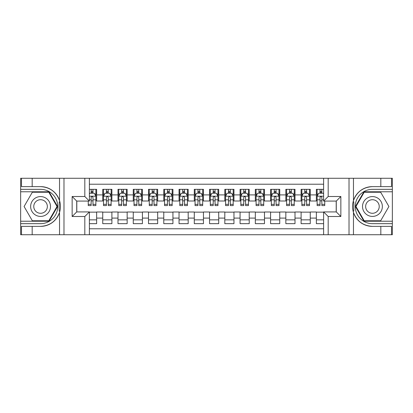 <?xml version="1.0" encoding="UTF-8"?>
<svg xmlns="http://www.w3.org/2000/svg" width="413" height="413" viewBox="0 0 413 413"><rect width="100%" height="100%" fill="white"/><g stroke="black" fill="none" stroke-linecap="round" stroke-linejoin="round"><path stroke-width="0.62" d="M89.389 234.729L323.611 234.729L323.611 211.915L336.275 211.915L336.275 201.085L323.611 201.085L323.611 178.271L89.389 178.271L89.389 201.085L76.725 201.085L76.725 211.915L89.389 211.915L89.389 234.729L32.173 234.729L32.173 226.376L40.562 226.376A19.876 19.876 0 0 0 59.539 212.401C60.706 208.472 60.706 204.538 59.539 200.599A19.876 19.876 0 0 0 40.562 186.624L32.173 186.624L32.173 178.271L20.65 178.271L20.65 221.223L49.064 221.223L57.567 206.5L49.064 191.777L20.65 191.777M323.611 189.335L316.363 189.335L316.363 194.905L310.261 194.905L310.261 201.007L316.363 201.007L316.363 194.905M310.261 194.905L310.261 189.335L301.103 189.335L301.103 194.905L295.001 194.905L295.001 201.007L301.103 201.007L301.103 194.905M295.001 194.905L295.001 189.335L285.842 189.335L285.842 194.905L279.74 194.905L279.74 201.007L285.842 201.007L285.842 194.905M279.74 194.905L279.74 189.335L270.587 189.335L270.587 194.905L264.485 194.905L264.485 201.007L270.587 201.007L270.587 194.905M264.485 194.905L264.485 189.335L255.327 189.335L255.327 194.905L249.225 194.905L249.225 201.007L255.327 201.007L255.327 194.905M249.225 194.905L249.225 189.335L240.067 189.335L240.067 194.905L233.964 194.905L233.964 201.007L240.067 201.007L240.067 194.905M233.964 194.905L233.964 189.335L224.811 189.335L224.811 194.905L218.709 194.905L218.709 201.007L224.811 201.007L224.811 194.905M218.709 194.905L218.709 189.335L209.551 189.335L209.551 194.905L203.449 194.905L203.449 201.007L209.551 201.007L209.551 194.905M203.449 194.905L203.449 189.335L194.291 189.335L194.291 194.905L188.189 194.905L188.189 201.007L194.291 201.007L194.291 194.905M188.189 194.905L188.189 189.335L179.036 189.335L179.036 194.905L172.933 194.905L172.933 201.007L179.036 201.007L179.036 194.905M172.933 194.905L172.933 189.335L163.775 189.335L163.775 194.905L157.673 194.905L157.673 201.007L163.775 201.007L163.775 194.905M157.673 194.905L157.673 189.335L148.515 189.335L148.515 194.905L142.413 194.905L142.413 201.007L148.515 201.007L148.515 194.905M142.413 194.905L142.413 189.335L133.26 189.335L133.26 194.905L127.158 194.905L127.158 201.007L133.26 201.007L133.26 194.905M127.158 194.905L127.158 189.335L117.999 189.335L117.999 194.905L111.897 194.905L111.897 201.007L117.999 201.007L117.999 194.905M111.897 194.905L111.897 189.335L102.739 189.335L102.739 201.007L96.637 201.007L96.637 189.335L89.389 189.335M89.389 223.665L96.637 223.665L96.637 211.993L102.739 211.993L102.739 223.665L111.897 223.665L111.897 211.993L117.999 211.993L117.999 218.095L111.897 218.095M117.999 218.095L117.999 223.665L127.158 223.665L127.158 211.993L133.26 211.993L133.26 218.095L127.158 218.095M133.26 218.095L133.26 223.665L142.413 223.665L142.413 211.993L148.515 211.993L148.515 218.095L142.413 218.095M148.515 218.095L148.515 223.665L157.673 223.665L157.673 211.993L163.775 211.993L163.775 218.095L157.673 218.095M163.775 218.095L163.775 223.665L172.933 223.665L172.933 211.993L179.036 211.993L179.036 218.095L172.933 218.095M179.036 218.095L179.036 223.665L188.189 223.665L188.189 211.993L194.291 211.993L194.291 218.095L188.189 218.095M194.291 218.095L194.291 223.665L203.449 223.665L203.449 211.993L209.551 211.993L209.551 218.095L203.449 218.095M209.551 218.095L209.551 223.665L218.709 223.665L218.709 211.993L224.811 211.993L224.811 218.095L218.709 218.095M224.811 218.095L224.811 223.665L233.964 223.665L233.964 211.993L240.067 211.993L240.067 218.095L233.964 218.095M240.067 218.095L240.067 223.665L249.225 223.665L249.225 211.993L255.327 211.993L255.327 218.095L249.225 218.095M255.327 218.095L255.327 223.665L264.485 223.665L264.485 211.993L270.587 211.993L270.587 218.095L264.485 218.095M270.587 218.095L270.587 223.665L279.74 223.665L279.74 211.993L285.842 211.993L285.842 218.095L279.74 218.095M285.842 218.095L285.842 223.665L295.001 223.665L295.001 211.993L301.103 211.993L301.103 218.095L295.001 218.095M301.103 218.095L301.103 223.665L310.261 223.665L310.261 211.993L316.363 211.993L316.363 218.095L310.261 218.095M323.611 184.224L89.389 184.224M89.389 228.776L323.611 228.776M316.363 218.095L316.363 223.665L323.611 223.665M76.803 201.085L76.803 211.915M336.197 211.915L336.197 201.085M91.144 193.15L92.977 193.15M95.873 193.15L96.637 193.15M91.144 200.852L92.977 200.852M95.873 200.852L96.637 200.852M89.389 212.148L96.637 212.148M89.389 219.85L96.637 219.85M102.739 200.852L103.503 200.852M106.404 200.852L108.237 200.852M111.133 200.852L111.897 200.852M102.739 193.15L103.503 193.15M106.404 193.15L108.237 193.15M111.133 193.15L111.897 193.15M102.739 212.148L111.897 212.148M102.739 219.85L111.897 219.85M117.999 212.148L127.158 212.148M117.999 219.85L127.158 219.85M117.999 193.15L118.763 193.15M121.665 193.15L123.492 193.15M126.393 193.15L127.158 193.15M117.999 200.852L118.763 200.852M121.665 200.852L123.492 200.852M126.393 200.852L127.158 200.852M133.26 212.148L142.413 212.148M133.26 219.85L142.413 219.85M133.26 193.15L134.024 193.15M136.92 193.15L138.753 193.15M141.649 193.15L142.413 193.15M133.26 200.852L134.024 200.852M136.92 200.852L138.753 200.852M141.649 200.852L142.413 200.852M148.515 212.148L157.673 212.148M148.515 219.85L157.673 219.85M148.515 193.15L149.279 193.15M152.18 193.15L154.013 193.15M156.909 193.15L157.673 193.15M148.515 200.852L149.279 200.852M152.18 200.852L154.013 200.852M156.909 200.852L157.673 200.852M163.775 212.148L172.933 212.148M163.775 219.85L172.933 219.85M163.775 193.15L164.539 193.15M167.435 193.15L169.268 193.15M172.169 193.15L172.933 193.15M163.775 200.852L164.539 200.852M167.435 200.852L169.268 200.852M172.169 200.852L172.933 200.852M179.036 212.148L188.189 212.148M179.036 219.85L188.189 219.85M179.036 193.15L179.8 193.15M182.696 193.15L184.528 193.15M187.425 193.15L188.189 193.15M179.036 200.852L179.8 200.852M182.696 200.852L184.528 200.852M187.425 200.852L188.189 200.852M194.291 212.148L203.449 212.148M194.291 219.85L203.449 219.85M194.291 193.15L195.055 193.15M197.956 193.15L199.789 193.15M202.685 193.15L203.449 193.15M194.291 200.852L195.055 200.852M197.956 200.852L199.789 200.852M202.685 200.852L203.449 200.852M209.551 212.148L218.709 212.148M209.551 219.85L218.709 219.85M209.551 193.15L210.315 193.15M213.211 193.15L215.044 193.15M217.945 193.15L218.709 193.15M209.551 200.852L210.315 200.852M213.211 200.852L215.044 200.852M217.945 200.852L218.709 200.852M224.811 212.148L233.964 212.148M224.811 219.85L233.964 219.85M224.811 193.15L225.575 193.15M228.472 193.15L230.304 193.15M233.2 193.15L233.964 193.15M224.811 200.852L225.575 200.852M228.472 200.852L230.304 200.852M233.2 200.852L233.964 200.852M240.067 212.148L249.225 212.148M240.067 219.85L249.225 219.85M240.067 193.15L240.831 193.15M243.732 193.15L245.565 193.15M248.461 193.15L249.225 193.15M240.067 200.852L240.831 200.852M243.732 200.852L245.565 200.852M248.461 200.852L249.225 200.852M255.327 212.148L264.485 212.148M255.327 219.85L264.485 219.85M255.327 193.15L256.091 193.15M258.987 193.15L260.82 193.15M263.721 193.15L264.485 193.15M255.327 200.852L256.091 200.852M258.987 200.852L260.82 200.852M263.721 200.852L264.485 200.852M270.587 212.148L279.74 212.148M270.587 219.85L279.74 219.85M270.587 193.15L271.351 193.15M274.247 193.15L276.08 193.15M278.976 193.15L279.74 193.15M270.587 200.852L271.351 200.852M274.247 200.852L276.08 200.852M278.976 200.852L279.74 200.852M285.842 212.148L295.001 212.148M285.842 219.85L295.001 219.85M285.842 193.15L286.607 193.15M289.508 193.15L291.335 193.15M294.237 193.15L295.001 193.15M285.842 200.852L286.607 200.852M289.508 200.852L291.335 200.852M294.237 200.852L295.001 200.852M301.103 212.148L310.261 212.148M301.103 219.85L310.261 219.85M301.103 193.15L301.867 193.15M304.763 193.15L306.596 193.15M309.497 193.15L310.261 193.15M301.103 200.852L301.867 200.852M304.763 200.852L306.596 200.852M309.497 200.852L310.261 200.852M316.363 212.148L323.611 212.148M316.363 219.85L323.611 219.85M316.363 193.15L317.127 193.15M320.023 193.15L321.856 193.15M316.363 200.852L317.127 200.852M320.023 200.852L321.856 200.852M92.977 191.317L91.144 191.317M88.248 204.342L88.248 205.586L91.144 205.586L91.144 204.342L88.248 204.342L88.248 201.085M94.768 194.064L95.873 194.064L95.873 205.586L92.977 205.586L92.977 197.419C92.367 196.247 91.758 196.247 91.144 197.419L91.144 204.342M95.873 194.064L95.873 189.335M95.873 196.278L94.35 193.227L89.771 193.227L89.389 193.986M91.144 193.227L91.144 189.335M92.977 189.335L92.977 193.227M45.523 197.91A9.917 9.917 0 0 0 31.971 201.539A9.917 9.917 0 0 0 35.606 215.09A9.917 9.917 0 0 0 49.152 211.461A9.917 9.917 0 0 0 45.523 197.91M43.959 200.62A6.789 6.789 0 0 0 34.682 203.103A6.789 6.789 0 0 0 37.17 212.38A6.789 6.789 0 0 0 46.442 209.897A6.789 6.789 0 0 0 43.959 200.62M48.801 220.769L32.328 220.769L24.088 206.5L32.328 192.231L48.801 192.231L57.035 206.5L48.801 220.769M377.394 197.91A9.917 9.917 0 0 0 363.848 201.539A9.917 9.917 0 0 0 367.477 215.09A9.917 9.917 0 0 0 381.029 211.461A9.917 9.917 0 0 0 377.394 197.91M375.83 200.62A6.789 6.789 0 0 0 366.558 203.103A6.789 6.789 0 0 0 369.041 212.38A6.789 6.789 0 0 0 378.318 209.897A6.789 6.789 0 0 0 375.83 200.62M380.672 220.769L364.199 220.769L355.965 206.5L364.199 192.231L380.672 192.231L388.912 206.5L380.672 220.769M59.214 211.079L59.9 211.079A19.876 19.876 0 0 0 59.906 201.926L59.219 201.926L59.214 211.198L59.875 211.198M32.173 178.271L59.539 178.271L59.539 200.599C56.23 191.849 49.901 187.192 40.562 186.624M40.562 226.376C49.901 225.808 56.23 221.151 59.539 212.401L59.539 234.729M84.815 234.729L84.815 216.495L72.146 216.495L72.146 196.505L84.815 196.505L84.815 178.271L63.984 178.271L63.984 234.729M32.173 234.729L20.65 234.729L20.65 221.223M20.65 223.665L40.562 223.665A17.165 17.165 0 0 0 57.727 206.5A17.165 17.165 0 0 0 40.562 189.335L20.65 189.335M59.539 178.271L63.984 178.271M84.815 178.271L89.389 178.271M32.173 226.376L21.491 226.376L21.491 234.729M32.173 186.624L21.491 186.624L21.491 178.271M84.815 216.495L89.389 211.915M72.146 216.495L76.725 211.915M72.146 196.505L76.725 201.085M84.815 196.505L89.389 201.085M59.219 201.926L59.875 201.807M60.365 208.204L60.427 205.798M60.231 203.63L60.122 202.984M353.786 201.921L353.1 201.921A19.876 19.876 0 0 0 353.094 211.074L353.781 211.074L353.786 201.802L353.125 201.802A19.876 19.876 0 0 1 372.438 186.624C363.099 187.192 356.77 191.849 353.461 200.599C352.294 204.528 352.294 208.462 353.461 212.401C356.77 221.151 363.099 225.808 372.438 226.376L380.827 226.376L380.827 234.729L392.35 234.729L392.35 191.777L363.936 191.777L355.433 206.5L363.936 221.223L392.35 221.223M353.781 211.074L353.125 211.193A19.876 19.876 0 0 0 372.438 226.376M323.611 178.271L380.827 178.271L380.827 186.624L372.438 186.624M328.185 178.271L328.185 196.505L340.854 196.505L340.854 216.495L328.185 216.495L328.185 234.729L349.016 234.729L349.016 178.271M353.461 212.401L353.461 234.729L380.827 234.729M380.827 178.271L392.35 178.271L392.35 191.777M392.35 189.335L372.438 189.335A17.165 17.165 0 0 0 355.273 206.5A17.165 17.165 0 0 0 372.438 223.665L392.35 223.665M353.461 234.729L349.016 234.729M328.185 234.729L323.611 234.729M380.827 186.624L391.509 186.624L391.509 178.271M380.827 226.376L391.509 226.376L391.509 234.729M328.185 196.505L323.611 201.085M340.854 196.505L336.275 201.085M340.854 216.495L336.275 211.915M328.185 216.495L323.611 211.915M352.635 204.796L352.573 207.202M352.769 209.37L352.878 210.016M108.237 191.317L106.404 191.317M111.133 204.342L108.237 204.342L108.237 205.586L111.133 205.586L111.133 196.278L109.61 193.227L105.031 193.227L103.503 196.278L103.503 205.586L106.404 205.586L106.404 204.342L103.503 204.342M103.503 196.278L103.503 189.335M111.133 196.278L111.133 189.335M106.404 193.227L106.404 189.335M108.237 189.335L108.237 193.227M108.237 204.342L108.237 197.419C107.623 196.247 107.013 196.247 106.404 197.419L106.404 204.342M123.492 191.317L121.665 191.317M126.393 204.342L123.492 204.342L123.492 205.586L126.393 205.586L126.393 196.278L124.865 193.227L120.286 193.227L118.763 196.278L118.763 205.586L121.665 205.586L121.665 204.342L118.763 204.342M118.763 196.278L118.763 189.335M126.393 196.278L126.393 189.335M121.665 193.227L121.665 189.335M123.492 189.335L123.492 193.227M123.492 204.342L123.492 197.419C122.883 196.247 122.274 196.247 121.665 197.419L121.665 204.342M138.753 191.317L136.92 191.317M141.649 204.342L138.753 204.342L138.753 205.586L141.649 205.586L141.649 196.278L140.126 193.227L135.547 193.227L134.024 196.278L134.024 205.586L136.92 205.586L136.92 204.342L134.024 204.342M134.024 196.278L134.024 189.335M141.649 196.278L141.649 189.335M136.92 193.227L136.92 189.335M138.753 189.335L138.753 193.227M138.753 204.342L138.753 197.419C138.143 196.247 137.534 196.247 136.92 197.419L136.92 204.342M154.013 191.317L152.18 191.317M156.909 204.342L154.013 204.342L154.013 205.586L156.909 205.586L156.909 196.278L155.386 193.227L150.807 193.227L149.279 196.278L149.279 205.586L152.18 205.586L152.18 204.342L149.279 204.342M149.279 196.278L149.279 189.335M156.909 196.278L156.909 189.335M152.18 193.227L152.18 189.335M154.013 189.335L154.013 193.227M154.013 204.342L154.013 197.419C153.399 196.247 152.789 196.247 152.18 197.419L152.18 204.342M169.268 191.317L167.435 191.317M172.169 204.342L169.268 204.342L169.268 205.586L172.169 205.586L172.169 196.278L170.641 193.227L166.062 193.227L164.539 196.278L164.539 205.586L167.435 205.586L167.435 204.342L164.539 204.342M164.539 196.278L164.539 189.335M172.169 196.278L172.169 189.335M167.435 193.227L167.435 189.335M169.268 189.335L169.268 193.227M169.268 204.342L169.268 197.419C168.659 196.247 168.05 196.247 167.435 197.419L167.435 204.342M184.528 191.317L182.696 191.317M187.425 204.342L184.528 204.342L184.528 205.586L187.425 205.586L187.425 196.278L185.902 193.227L181.322 193.227L179.8 196.278L179.8 205.586L182.696 205.586L182.696 204.342L179.8 204.342M179.8 196.278L179.8 189.335M187.425 196.278L187.425 189.335M182.696 193.227L182.696 189.335M184.528 189.335L184.528 193.227M184.528 204.342L184.528 197.419C183.919 196.247 183.31 196.247 182.696 197.419L182.696 204.342M199.789 191.317L197.956 191.317M202.685 204.342L199.789 204.342L199.789 205.586L202.685 205.586L202.685 196.278L201.162 193.227L196.583 193.227L195.055 196.278L195.055 205.586L197.956 205.586L197.956 204.342L195.055 204.342M195.055 196.278L195.055 189.335M202.685 196.278L202.685 189.335M197.956 193.227L197.956 189.335M199.789 189.335L199.789 193.227M199.789 204.342L199.789 197.419C199.174 196.247 198.565 196.247 197.956 197.419L197.956 204.342M215.044 191.317L213.211 191.317M217.945 204.342L215.044 204.342L215.044 205.586L217.945 205.586L217.945 196.278L216.417 193.227L211.838 193.227L210.315 196.278L210.315 205.586L213.211 205.586L213.211 204.342L210.315 204.342M210.315 196.278L210.315 189.335M217.945 196.278L217.945 189.335M213.211 193.227L213.211 189.335M215.044 189.335L215.044 193.227M215.044 204.342L215.044 197.419C214.435 196.247 213.826 196.247 213.211 197.419L213.211 204.342M230.304 191.317L228.472 191.317M233.2 204.342L230.304 204.342L230.304 205.586L233.2 205.586L233.2 196.278L231.678 193.227L227.098 193.227L225.575 196.278L225.575 205.586L228.472 205.586L228.472 204.342L225.575 204.342M225.575 196.278L225.575 189.335M233.2 196.278L233.2 189.335M228.472 193.227L228.472 189.335M230.304 189.335L230.304 193.227M230.304 204.342L230.304 197.419C229.695 196.247 229.086 196.247 228.472 197.419L228.472 204.342M245.565 191.317L243.732 191.317M248.461 204.342L245.565 204.342L245.565 205.586L248.461 205.586L248.461 196.278L246.938 193.227L242.359 193.227L240.831 196.278L240.831 205.586L243.732 205.586L243.732 204.342L240.831 204.342M240.831 196.278L240.831 189.335M248.461 196.278L248.461 189.335M243.732 193.227L243.732 189.335M245.565 189.335L245.565 193.227M245.565 204.342L245.565 197.419C244.95 196.247 244.341 196.247 243.732 197.419L243.732 204.342M260.82 191.317L258.987 191.317M263.721 204.342L260.82 204.342L260.82 205.586L263.721 205.586L263.721 196.278L262.193 193.227L257.614 193.227L256.091 196.278L256.091 205.586L258.987 205.586L258.987 204.342L256.091 204.342M256.091 196.278L256.091 189.335M263.721 196.278L263.721 189.335M258.987 193.227L258.987 189.335M260.82 189.335L260.82 193.227M260.82 204.342L260.82 197.419C260.211 196.247 259.601 196.247 258.987 197.419L258.987 204.342M276.08 191.317L274.247 191.317M278.976 204.342L276.08 204.342L276.08 205.586L278.976 205.586L278.976 196.278L277.453 193.227L272.874 193.227L271.351 196.278L271.351 205.586L274.247 205.586L274.247 204.342L271.351 204.342M271.351 196.278L271.351 189.335M278.976 196.278L278.976 189.335M274.247 193.227L274.247 189.335M276.08 189.335L276.08 193.227M276.08 204.342L276.08 197.419C275.471 196.247 274.862 196.247 274.247 197.419L274.247 204.342M291.335 191.317L289.508 191.317M294.237 204.342L291.335 204.342L291.335 205.586L294.237 205.586L294.237 196.278L292.714 193.227L288.135 193.227L286.607 196.278L286.607 205.586L289.508 205.586L289.508 204.342L286.607 204.342M286.607 196.278L286.607 189.335M294.237 196.278L294.237 189.335M289.508 193.227L289.508 189.335M291.335 189.335L291.335 193.227M291.335 204.342L291.335 197.419C290.726 196.247 290.117 196.247 289.508 197.419L289.508 204.342M306.596 191.317L304.763 191.317M309.497 204.342L306.596 204.342L306.596 205.586L309.497 205.586L309.497 196.278L307.969 193.227L303.39 193.227L301.867 196.278L301.867 205.586L304.763 205.586L304.763 204.342L301.867 204.342M301.867 196.278L301.867 189.335M309.497 196.278L309.497 189.335M304.763 193.227L304.763 189.335M306.596 189.335L306.596 193.227M306.596 204.342L306.596 197.419C305.987 196.247 305.377 196.247 304.763 197.419L304.763 204.342M321.856 191.317L320.023 191.317M323.611 193.986L323.229 193.227L318.65 193.227L317.127 196.278L317.127 205.586L320.023 205.586L320.023 204.342L317.127 204.342M317.127 196.278L317.127 189.335M324.752 201.085L324.752 205.586L321.856 205.586L321.856 197.419C321.247 196.247 320.638 196.247 320.023 197.419L320.023 204.342M320.023 193.227L320.023 189.335M321.856 189.335L321.856 193.227M102.739 218.095L96.637 218.095M102.739 194.905L96.637 194.905M95.837 196.201L89.389 196.201M95.873 204.342L92.977 204.342M91.144 199.815L89.389 199.815M95.873 199.815L92.977 199.815M92.977 192.288L91.144 192.288M353.461 178.271L353.461 200.599M111.097 196.201L103.544 196.201M103.503 194.064L104.613 194.064M110.028 194.064L111.133 194.064M106.404 199.815L103.503 199.815M111.133 199.815L108.237 199.815M108.237 192.288L106.404 192.288M126.352 196.201L118.799 196.201M118.763 194.064L119.868 194.064M125.289 194.064L126.393 194.064M121.665 199.815L118.763 199.815M126.393 199.815L123.492 199.815M123.492 192.288L121.665 192.288M141.613 196.201L134.06 196.201M134.024 194.064L135.128 194.064M140.544 194.064L141.649 194.064M136.92 199.815L134.024 199.815M141.649 199.815L138.753 199.815M138.753 192.288L136.92 192.288M156.873 196.201L149.32 196.201M149.279 194.064L150.389 194.064M155.804 194.064L156.909 194.064M152.18 199.815L149.279 199.815M156.909 199.815L154.013 199.815M154.013 192.288L152.18 192.288M172.128 196.201L164.575 196.201M164.539 194.064L165.644 194.064M171.065 194.064L172.169 194.064M167.435 199.815L164.539 199.815M172.169 199.815L169.268 199.815M169.268 192.288L167.435 192.288M187.388 196.201L179.836 196.201M179.8 194.064L180.904 194.064M186.32 194.064L187.425 194.064M182.696 199.815L179.8 199.815M187.425 199.815L184.528 199.815M184.528 192.288L182.696 192.288M202.649 196.201L195.096 196.201M195.055 194.064L196.16 194.064M201.58 194.064L202.685 194.064M197.956 199.815L195.055 199.815M202.685 199.815L199.789 199.815M199.789 192.288L197.956 192.288M217.904 196.201L210.351 196.201M210.315 194.064L211.42 194.064M216.84 194.064L217.945 194.064M213.211 199.815L210.315 199.815M217.945 199.815L215.044 199.815M215.044 192.288L213.211 192.288M233.164 196.201L225.612 196.201M225.575 194.064L226.68 194.064M232.096 194.064L233.2 194.064M228.472 199.815L225.575 199.815M233.2 199.815L230.304 199.815M230.304 192.288L228.472 192.288M248.425 196.201L240.872 196.201M240.831 194.064L241.935 194.064M247.356 194.064L248.461 194.064M243.732 199.815L240.831 199.815M248.461 199.815L245.565 199.815M245.565 192.288L243.732 192.288M263.68 196.201L256.127 196.201M256.091 194.064L257.196 194.064M262.611 194.064L263.721 194.064M258.987 199.815L256.091 199.815M263.721 199.815L260.82 199.815M260.82 192.288L258.987 192.288M278.94 196.201L271.387 196.201M271.351 194.064L272.456 194.064M277.872 194.064L278.976 194.064M274.247 199.815L271.351 199.815M278.976 199.815L276.08 199.815M276.08 192.288L274.247 192.288M294.201 196.201L286.648 196.201M286.607 194.064L287.711 194.064M293.132 194.064L294.237 194.064M289.508 199.815L286.607 199.815M294.237 199.815L291.335 199.815M291.335 192.288L289.508 192.288M309.456 196.201L301.903 196.201M301.867 194.064L302.972 194.064M308.387 194.064L309.497 194.064M304.763 199.815L301.867 199.815M309.497 199.815L306.596 199.815M306.596 192.288L304.763 192.288M323.611 196.201L317.163 196.201M317.127 194.064L318.232 194.064M324.752 204.342L321.856 204.342M320.023 199.815L317.127 199.815M323.611 199.815L321.856 199.815M321.856 192.288L320.023 192.288"/></g></svg>
